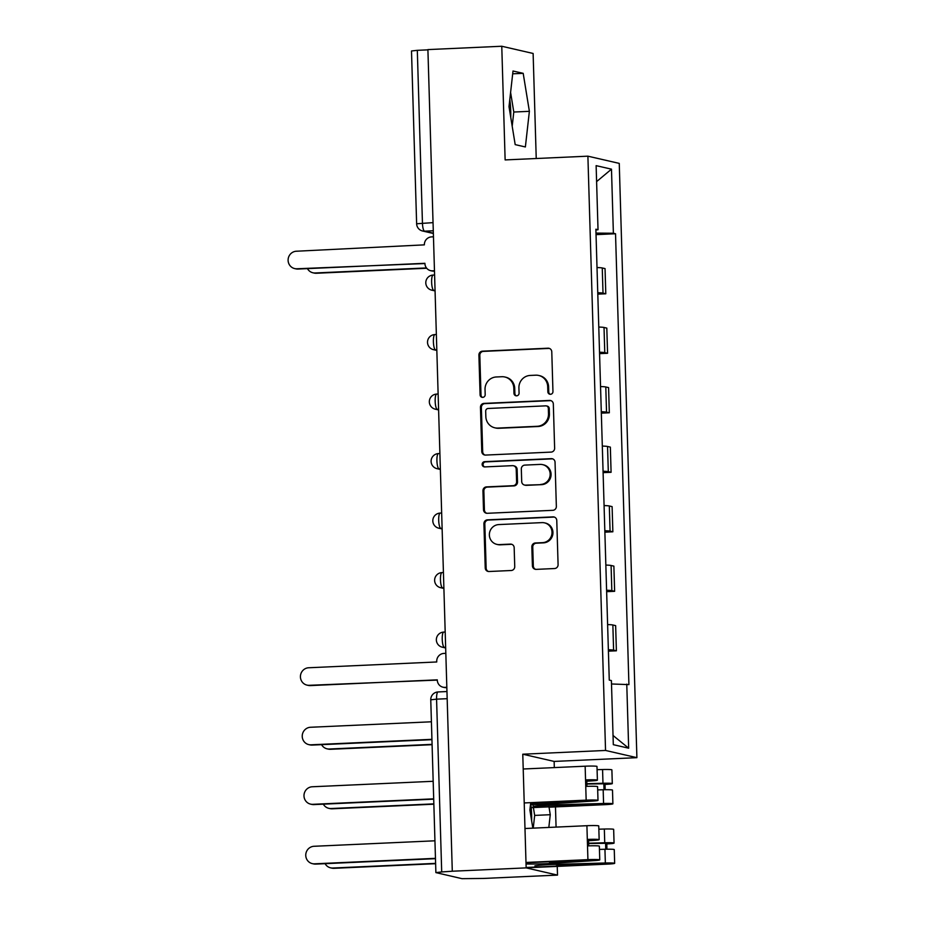 <?xml version="1.0" encoding="UTF-8"?>
<svg xmlns="http://www.w3.org/2000/svg" width="925" height="925" viewBox="0 0 925 925"><rect width="100%" height="100%" fill="white"/><g stroke="black" fill="none" stroke-linecap="round" stroke-linejoin="round"><path stroke-width="1.39" d="M550.479 394.293A2.625 2.544 -77 0 0 552.953 391.564L551.774 351.778A3.758 3.642 -77 0 0 548.016 348.205L482.445 351.176A3.758 3.642 -77 0 0 478.907 355.084L480.087 394.859A2.625 2.544 -77 0 0 482.723 397.368A2.625 2.544 -77 0 0 485.186 394.628L485.035 389.483A12.013 11.643 -77 0 1 496.343 376.972L501.801 376.729A12.013 11.643 -77 0 1 513.814 388.176L513.965 393.333A2.625 2.544 -77 0 0 516.601 395.831A2.625 2.544 -77 0 0 519.075 393.102L518.913 387.945A12.013 11.643 -77 0 1 530.222 375.434L535.679 375.192A12.013 11.643 -77 0 1 547.692 386.638L547.854 391.795A2.625 2.544 -77 0 0 550.479 394.293M509.814 99.472A29.831 7.065 -92.6 0 1 510.739 111.324A29.831 7.065 -92.6 0 1 510.762 117.429M530.892 804.519A29.831 7.065 -92.6 0 1 531.609 814.705A29.831 7.065 -92.6 0 1 531.644 820.81M532.407 565.799A3.758 3.642 -77 0 0 536.153 569.372L554.549 568.54A3.758 3.642 -77 0 0 558.087 564.632L556.769 520.451A3.758 3.642 -77 0 0 553.023 516.878L487.452 519.85A3.758 3.642 -77 0 0 483.914 523.758L485.232 567.938A3.758 3.642 -77 0 0 488.978 571.511L511.201 570.505A3.758 3.642 -77 0 0 514.739 566.597L514.173 547.692A3.758 3.642 -77 0 0 510.415 544.108L499.396 544.605A10.036 9.736 -77 0 1 489.406 533.713A10.036 9.736 -77 0 1 498.806 524.579L541.969 522.625A10.036 9.736 -77 0 1 551.971 533.517A10.036 9.736 -77 0 1 542.57 542.651L535.378 542.975A3.758 3.642 -77 0 0 531.84 546.883L532.407 565.799L533.32 566.007A3.758 3.642 -77 0 0 535.668 569.361M605.54 750.452L522.775 754.21L526.152 867.881L452.29 871.223L427.905 49.592L501.766 46.25L505.131 159.921L587.895 156.175L605.54 750.452L636.897 757.668L619.253 163.39L587.895 156.175M551.103 452.105A3.758 3.642 -77 0 0 554.63 448.186L553.323 404.005A3.758 3.642 -77 0 0 549.566 400.433L483.995 403.404A3.758 3.642 -77 0 0 480.457 407.312L481.775 451.493A3.758 3.642 -77 0 0 485.521 455.077L551.103 452.105M555.046 462.234L556.353 506.414A3.758 3.642 -77 0 1 552.826 510.322L487.255 513.294A3.758 3.642 -77 0 1 483.498 509.71L482.942 490.805A3.758 3.642 -77 0 1 486.469 486.897L513.063 485.694A3.758 3.642 -77 0 0 516.601 481.786L516.219 469.241A3.758 3.642 -77 0 0 512.473 465.657L484.781 466.917A2.625 2.544 -77 0 1 482.168 464.061A2.625 2.544 -77 0 1 484.631 461.667L551.288 458.65A3.758 3.642 -77 0 1 555.046 462.234M526.152 867.881L557.509 875.096L483.648 878.438L461.98 878.669L435.883 872.599L430.761 699.809L436.577 699.161L441.699 871.951L435.883 872.599M536.234 158.51L533.124 53.465L501.766 46.25M554.318 767.588L554.133 761.425L636.897 757.668M557.509 875.096L557.243 866.401M556.075 827.1L555.474 806.901M452.29 871.223L441.699 871.951M433.039 222.636L416.632 223.769L411.498 50.979L417.314 50.332L422.447 223.122A7.643 1.815 87.4 0 0 424.494 231.169L433.363 233.204M427.917 49.846L417.314 50.332M597.758 292.728A17.587 1.122 -1.7 0 1 603.007 293.132L602.256 267.961A17.587 1.122 178.3 0 0 597.018 267.556M602.256 267.961L605.043 268.597L605.794 293.78L597.804 294.138M603.007 293.132L605.794 293.78M599.573 353.639L607.563 353.281L606.812 328.109L604.025 327.462A17.587 1.122 178.3 0 0 598.776 327.057M599.527 352.228A17.587 1.122 -1.7 0 1 604.777 352.645L607.563 353.281M601.331 413.151L609.321 412.781L608.581 387.61L605.794 386.974A17.587 1.122 178.3 0 0 600.545 386.558M601.296 411.741A17.587 1.122 -1.7 0 1 606.534 412.145L609.321 412.781M603.1 472.652L611.09 472.293L610.35 447.122L607.552 446.474A17.587 1.122 178.3 0 0 602.314 446.07M603.065 471.241A17.587 1.122 -1.7 0 1 608.303 471.646L611.09 472.293M604.869 532.164L612.859 531.794L612.107 506.623L609.321 505.975A17.587 1.122 178.3 0 0 604.083 505.57M604.823 530.742A17.587 1.122 -1.7 0 1 610.072 531.158L612.859 531.794M606.638 591.665L614.628 591.306L613.876 566.123L611.09 565.487A17.587 1.122 178.3 0 0 605.84 565.071M606.592 590.254A17.587 1.122 -1.7 0 1 611.83 590.659L614.628 591.306M608.396 651.165L616.385 650.807L615.645 625.635L612.859 624.988A17.587 1.122 178.3 0 0 607.609 624.583M608.361 649.755A17.587 1.122 -1.7 0 1 613.599 650.159L616.385 650.807M595.897 230.013L598.024 229.724L596.128 165.644L611.483 169.171L613.379 233.25L595.989 233.1M611.506 683.98L628.919 684.616L615.53 233.748L613.379 233.25M626.768 684.118L628.665 748.198L613.31 744.671L611.402 680.592L609.263 680.095L595.873 229.227L598.024 229.724M525.377 146.959L529.377 111.324L523.192 73.341L513.005 71.005L509.004 106.641L515.19 144.624L525.377 146.959M522.775 754.21L554.133 761.425M548.826 827.424L550.259 814.705L548.745 805.386M530.707 802.657L529.886 810.022L532.835 828.153M596.035 234.638L615.53 233.748M611.483 169.171L596.602 181.612M613.032 735.479L628.665 748.198M512.196 126.228L513.791 112.029L510.6 92.442M513.791 112.029L529.377 111.324M512.693 73.815L523.192 73.341M533.239 828.129L534.673 815.411L533.193 806.346M533.112 805.86L532.893 804.496M534.673 815.411L550.259 814.705M550.283 394.304A2.625 2.544 -77 0 1 548.768 392.003L548.606 386.858A12.013 11.643 -77 0 0 539.645 375.677L538.732 375.469M504.853 377.007L505.767 377.215A12.013 11.643 -77 0 1 514.728 388.384L514.89 393.541A2.625 2.544 -77 0 0 516.393 395.831M549.415 348.424A3.758 3.642 -77 0 0 548.93 348.413L483.359 351.384A3.758 3.642 -77 0 0 479.821 355.292L481 395.067A2.625 2.544 -77 0 0 482.515 397.368M550.965 400.652A3.758 3.642 -77 0 0 550.479 400.641L484.908 403.612A3.758 3.642 -77 0 0 481.37 407.52L482.688 451.701A3.758 3.642 -77 0 0 485.035 455.065M548.34 408.364A2.625 2.544 -77 0 0 545.715 405.855L488.157 408.468A2.625 2.544 -77 0 0 485.683 411.197L485.845 416.632A12.013 11.643 -77 0 0 497.858 428.078L537.205 426.298A12.013 11.643 -77 0 0 548.502 413.787L548.34 408.364L549.253 408.572A2.625 2.544 -77 0 0 547.299 406.121L546.374 405.913M494.806 427.801L495.719 428.021A12.013 11.643 -77 0 0 498.772 428.287L497.858 428.078M549.253 408.572L549.415 413.995A12.013 11.643 -77 0 1 538.119 426.506L498.772 428.287M513.421 465.749L514.335 465.957A3.758 3.642 -77 0 1 517.133 469.449L517.514 481.994A3.758 3.642 -77 0 1 513.976 485.903L487.382 487.105A3.758 3.642 -77 0 0 483.856 491.013L484.411 509.929A3.758 3.642 -77 0 0 486.77 513.283M552.699 458.869A3.758 3.642 -77 0 0 552.202 458.858L485.544 461.887A2.625 2.544 -77 0 0 484.584 466.917M540.663 484.446A10.036 9.736 -77 0 0 542.617 464.639A10.036 9.736 -77 0 0 540.061 464.408L524.857 465.102A3.758 3.642 -77 0 0 521.318 469.01L521.7 481.555A3.758 3.642 -77 0 0 525.446 485.128L541.576 484.654A10.036 9.736 -77 0 0 543.53 464.847L542.617 464.639M524.498 485.047L525.412 485.255A3.758 3.642 -77 0 0 526.36 485.336L525.446 485.128M541.576 484.654L526.36 485.336M544.524 522.856L545.438 523.064A10.036 9.736 -77 0 1 543.484 542.859L536.292 543.195A3.758 3.642 -77 0 0 532.754 547.103L533.32 566.007M496.852 544.374L497.766 544.594A10.036 9.736 -77 0 0 500.309 544.825L499.396 544.605M511.826 544.328A3.758 3.642 -77 0 0 511.328 544.316L500.309 544.825M554.422 517.098A3.758 3.642 -77 0 0 553.936 517.087L488.365 520.058A3.758 3.642 -77 0 0 484.827 523.966L486.145 568.147A3.758 3.642 -77 0 0 488.493 571.5M307.447 268.62A8.799 8.522 -77 0 0 315.147 272.979L426.448 267.938M426.703 268.25L316.338 273.257A8.799 8.522 103 0 1 314.107 273.048L312.916 272.782M433.467 236.8L431.559 236.892A7.643 7.412 -77 0 0 424.367 244.859L296.347 251.23A8.799 8.522 -77 0 0 294.636 268.574A8.799 8.522 -77 0 0 296.867 268.77L424.922 263.544A7.643 7.412 -77 0 0 432.576 270.84L433.756 271.106A7.643 7.412 103 0 1 431.813 270.933L430.634 270.667M434.484 271.083L433.756 271.106M424.91 263.301L298.058 269.048A8.799 8.522 103 0 1 295.815 268.851L294.636 268.574M434.472 270.748L432.576 270.84M321.576 744.66A8.799 8.522 -77 0 0 329.277 749.019L432.079 744.359M432.091 744.694L330.468 749.296A8.799 8.522 103 0 1 328.236 749.088L327.045 748.822M531.204 807.664L604.441 804.345L554.422 805.178A17.968 1.145 178.3 0 0 537.645 806.334L533.124 806.346A22.94 1.468 -1.7 0 1 554.549 804.854L603.574 803.478A9.562 0.613 -1.7 0 1 612.893 803.813A9.562 0.613 -1.7 0 1 605.632 804.623L549.034 807.19M533.077 804.496L533.124 806.346M597.689 789.904L603.169 789.753A9.562 0.613 -1.7 0 1 612.489 790.077L612.893 803.813M586.855 784.03L607.332 783.741L603.84 784.134L604.002 789.73M323.345 804.172A8.799 8.522 -77 0 0 331.046 808.531L433.848 803.871M586.843 783.718L602.973 783.267A9.562 0.613 -1.7 0 1 612.292 783.602A9.562 0.613 -1.7 0 1 605.031 784.412L605.181 789.707M597.087 769.681L602.568 769.531A9.562 0.613 -1.7 0 1 611.888 769.866L612.292 783.602M433.86 804.195L332.225 808.797A8.799 8.522 103 0 1 329.994 808.6L328.814 808.323M603.817 783.567L605.031 784.412M526.14 867.488L606.21 863.857L556.191 864.678M534.893 865.846A22.94 1.468 -1.7 0 1 556.318 864.355L605.343 862.99A9.562 0.613 -1.7 0 1 614.663 863.314A9.562 0.613 -1.7 0 1 607.39 864.123L526.152 867.812M599.446 849.404L604.938 849.254A9.562 0.613 -1.7 0 1 614.258 849.589L614.663 863.314M588.624 843.542L609.089 843.253L605.609 843.635L605.771 849.231M325.103 863.673A8.799 8.522 -77 0 0 332.803 868.032L435.617 863.372M588.612 843.218L604.742 842.768A9.562 0.613 -1.7 0 1 614.061 843.103A9.562 0.613 -1.7 0 1 606.788 843.912L606.95 849.208M598.857 829.193L604.337 829.031A9.562 0.613 -1.7 0 1 613.657 829.367L614.061 843.103M435.617 863.696L333.994 868.309A8.799 8.522 103 0 1 331.763 868.101L330.572 867.835M605.586 843.068L606.788 843.912M445.827 653.339L443.931 653.42A7.643 7.412 -77 0 0 436.727 661.387L436.75 661.965L308.707 667.757A8.799 8.522 -77 0 0 306.996 685.113A8.799 8.522 -77 0 0 309.228 685.309L437.282 680.083A7.643 7.412 -77 0 0 444.937 687.368L446.127 687.645A7.643 7.412 103 0 1 444.185 687.472L442.994 687.194M446.844 687.61L446.127 687.645M437.282 679.84L310.418 685.587A8.799 8.522 103 0 1 308.187 685.379L306.996 685.113M446.833 687.287L444.937 687.368M431.94 739.665L312.176 745.087A8.799 8.522 103 0 1 309.944 744.891L308.765 744.613A8.799 8.522 -77 0 0 310.997 744.81L431.929 739.329M431.408 721.789L310.476 727.27A8.799 8.522 -77 0 0 308.765 744.613M586.762 780.862L592.428 780.318L585.56 779.925L585.143 766.201L523.215 768.999M586.774 781.22L592.486 780.85A9.562 0.613 178.3 0 0 597.4 780.168A9.562 0.613 178.3 0 0 585.56 779.925L585.745 786.412A9.562 0.613 178.3 0 1 597.585 786.655L598.001 800.391A9.562 0.613 178.3 0 0 586.161 800.148L524.221 802.946M597.4 780.168L596.983 766.432A9.562 0.613 178.3 0 0 585.143 766.201M586.924 786.366L586.739 780.203M530.673 802.981L593.029 800.53L547.82 803.652A17.968 1.145 -1.7 0 1 530.545 804.172M433.709 799.165L313.945 804.588A8.799 8.522 103 0 1 311.713 804.392L310.522 804.114A8.799 8.522 -77 0 0 312.754 804.322L433.698 798.842M530.499 804.519A22.94 1.468 178.3 0 0 550.236 803.86L593.087 801.062A9.562 0.613 178.3 0 0 598.001 800.391M433.178 781.29L312.234 786.77A8.799 8.522 -77 0 0 310.522 804.114M588.531 840.362L594.197 839.819L587.317 839.438L586.913 825.701L524.984 828.511M588.543 840.732L594.255 840.351A9.562 0.613 178.3 0 0 599.157 839.669A9.562 0.613 178.3 0 0 587.317 839.438L587.514 845.913A9.562 0.613 178.3 0 1 599.354 846.155L599.758 859.892A9.562 0.613 178.3 0 0 587.918 859.649L525.99 862.458M599.157 839.669L598.753 825.944A9.562 0.613 178.3 0 0 586.913 825.701M588.693 845.866L588.508 839.703M526.001 862.782L589.109 859.926L594.798 860.042L592.439 860.366L549.577 863.152L549.543 861.718M435.467 858.666L315.714 864.1A8.799 8.522 103 0 1 313.483 863.892L312.292 863.626A8.799 8.522 -77 0 0 314.523 863.823L435.467 858.342M526.811 863.985A22.94 1.468 178.3 0 0 551.994 863.36L594.856 860.574A9.562 0.613 178.3 0 0 599.758 859.892M434.947 840.802L314.003 846.282A8.799 8.522 -77 0 0 312.292 863.626M433.282 230.776L424.494 231.169A7.643 7.412 -77 0 1 422.563 230.996L433.363 233.482M611.83 590.659L611.09 565.487M610.072 531.158L609.321 505.975M608.303 471.646L607.552 446.474M606.534 412.145L605.794 386.974M604.777 352.645L604.025 327.462M613.599 650.159L612.859 624.988M445.642 647.303L444.289 647.373L445.653 647.685M443.884 587.803L442.52 587.861L443.896 588.184M442.115 528.302L440.751 528.36L442.127 528.672M440.346 468.79L438.982 468.859L440.358 469.172M438.589 409.289L437.224 409.347L438.589 409.671M436.82 349.789L435.455 349.847L436.831 350.159M435.051 290.277L433.686 290.334L435.062 290.658M433.235 275.083A7.643 1.815 87.4 0 0 433.12 275.072A7.643 1.815 87.4 0 0 431.64 282.541A7.643 1.815 87.4 0 0 433.686 290.334A7.643 7.412 103 0 1 431.744 290.161L435.074 290.924M435.004 334.584A7.643 1.815 87.4 0 0 434.877 334.572A7.643 1.815 87.4 0 0 433.409 342.042A7.643 1.815 87.4 0 0 435.455 349.847A7.643 7.412 103 0 1 433.513 349.673L436.831 350.436M436.773 394.096A7.643 1.815 87.4 0 0 436.646 394.085A7.643 1.815 87.4 0 0 435.178 401.554A7.643 1.815 87.4 0 0 437.224 409.347A7.643 7.412 103 0 1 435.282 409.174L438.6 409.937M438.531 453.597A7.643 1.815 87.4 0 0 438.415 453.585A7.643 1.815 87.4 0 0 436.935 461.055A7.643 1.815 87.4 0 0 438.982 468.859A7.643 7.412 103 0 1 437.051 468.674L440.369 469.449M440.3 513.097A7.643 1.815 87.4 0 0 440.184 513.086A7.643 1.815 87.4 0 0 438.704 520.567A7.643 1.815 87.4 0 0 440.751 528.36A7.643 7.412 103 0 1 438.808 528.187L442.138 528.95M442.069 572.61A7.643 1.815 87.4 0 0 441.942 572.598A7.643 1.815 87.4 0 0 440.473 580.067A7.643 1.815 87.4 0 0 442.52 587.861A7.643 7.412 103 0 1 440.578 587.687L443.896 588.45M443.827 632.11A7.643 1.815 87.4 0 0 443.711 632.099A7.643 1.815 87.4 0 0 442.243 639.568A7.643 1.815 87.4 0 0 444.289 647.373A7.643 7.412 103 0 1 442.347 647.199L445.665 647.962M447.168 698.687L436.577 699.161A7.643 1.815 87.4 0 1 438.057 691.946A7.643 7.643 0 0 0 430.761 699.809M438.172 691.958A7.643 1.815 87.4 0 0 438.057 691.946L446.96 691.542M548.606 386.858L547.692 386.638M514.89 393.541L513.965 393.333M514.728 388.384L513.814 388.176M481 395.067L480.087 394.859M479.821 355.292L478.907 355.084M483.359 351.384L482.445 351.176M548.93 348.413L548.016 348.205M548.768 392.003L547.854 391.795M482.688 451.701L481.775 451.493M481.37 407.52L480.457 407.312M484.908 403.612L483.995 403.404M550.479 400.641L549.566 400.433M538.119 426.506L537.205 426.298M549.415 413.995L548.502 413.787M484.411 509.929L483.498 509.71M483.856 491.013L482.942 490.805M487.382 487.105L486.469 486.897M513.976 485.903L513.063 485.694M517.514 481.994L516.601 481.786M517.133 469.449L516.219 469.241M485.544 461.887L484.631 461.667M552.202 458.858L551.288 458.65M532.754 547.103L531.84 546.883M536.292 543.195L535.378 542.975M543.484 542.859L542.57 542.651M511.328 544.316L510.415 544.108M486.145 568.147L485.232 567.938M484.827 523.966L483.914 523.758M488.365 520.058L487.452 519.85M553.936 517.087L553.023 516.878M316.338 273.257L315.147 272.979M296.867 268.77L298.058 269.048M330.468 749.296L329.277 749.019M554.514 803.582L554.549 804.854M603.169 789.753L603.574 803.478M602.568 769.531L602.973 783.267M332.225 808.797L331.046 808.531M556.283 863.083L556.318 864.355M604.938 849.254L605.343 862.99M604.337 829.031L604.742 842.768M333.994 868.309L332.803 868.032M309.228 685.309L310.418 685.587M310.997 744.81L312.176 745.087M547.82 803.652L547.773 802.206M586.161 800.148L585.745 786.412M312.754 804.322L313.945 804.588M587.918 859.649L587.514 845.913M314.523 863.823L315.714 864.1M434.6 275.002L433.12 275.072A7.643 7.643 0 0 0 431.744 290.161M436.369 334.515L434.877 334.572A7.643 7.643 0 0 0 433.513 349.673M438.126 394.015L436.646 394.085A7.643 7.643 0 0 0 435.282 409.174M439.895 453.516L438.415 453.585A7.643 7.643 0 0 0 437.051 468.674M441.664 513.028L440.184 513.086A7.643 7.643 0 0 0 438.808 528.187M443.433 572.529L441.942 572.598A7.643 7.643 0 0 0 440.578 587.687M445.191 632.029L443.711 632.099A7.643 7.643 0 0 0 442.347 647.199M416.632 223.769A7.643 7.643 0 0 0 422.563 230.996"/></g></svg>
